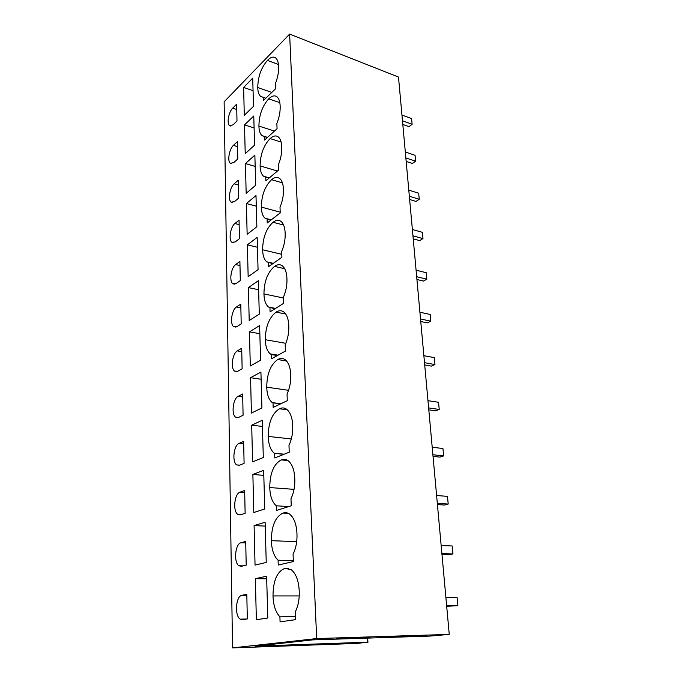 <?xml version="1.0" encoding="UTF-8"?>
<svg xmlns="http://www.w3.org/2000/svg" width="682" height="682" viewBox="0 0 682 682"><rect width="100%" height="100%" fill="white"/><g stroke="black" fill="none" stroke-linecap="round" stroke-linejoin="round"><path stroke-width="1.02" d="M367.393 642.18L357.308 643.407L232.545 647.9L316.687 638.565L289.628 34.1L398.493 77.049L449.25 634.396L429.848 636.093L312.731 639.878L255.673 646.135L367.393 642.18L367.146 638.113M449.25 634.396L316.687 638.565M291.632 645.522L261.428 646.604L291.615 645.112M336.021 643.927L314.982 644.686L335.996 643.535M423.454 635.581L388.356 637.124L423.454 635.581M364.205 637.9L336.422 638.787L342.245 638.164L370.138 637.278L364.205 637.9L364.179 637.465M367.675 638.096L367.939 642.367M232.545 647.9L224.131 101.806L289.628 34.1M255.366 578.677L266.619 576.222L267.787 618.011L256.355 619.742L255.366 578.677L266.696 578.796M279.91 616.826L280.072 621.865L295.536 619.657L295.246 611.967C298.213 606.11 299.543 599.154 299.228 591.089C298.69 580.714 295.997 573.571 291.154 569.649L284.982 568.353C277.139 571.388 273.15 580.578 273.005 595.932C273.329 605.335 275.63 612.3 279.91 616.826L295.425 616.579M246.807 594.329L241.965 595.275C235.861 595.872 234.352 615.641 240.175 619.128L242.425 619.708L247.319 618.949L246.807 594.329M248.41 287.599L249.203 320.557L259.296 314.121L258.367 280.711L248.41 287.599L258.623 289.748M240.789 304.095L236.483 306.994C231.71 309.79 229.681 324.129 233.704 326.712L236.859 326.687L241.198 323.899L240.789 304.095M269.961 307.846L270.089 311.853L283.635 303.32L283.405 297.241C286.005 291.231 287.19 285.033 286.943 278.657C286.696 272.502 285.195 268.256 282.45 265.937C280.072 264.173 277.438 264.326 274.548 266.398C267.651 272.229 264.113 281.419 263.951 293.942C264.13 300.233 265.639 304.59 268.486 307.002L274.889 308.827M249.467 331.853L259.62 325.57L260.584 360.181L250.285 365.987L249.467 331.853L259.851 333.72M237.319 350.889C232.366 353.421 230.38 368.442 234.651 371.153L237.703 371.264L242.127 368.757L241.709 348.255L237.319 350.889L241.778 351.631M271.462 354.606L271.598 358.766L285.426 351.077L285.195 344.768C287.847 338.766 289.049 332.458 288.793 325.834C288.52 319.15 286.875 314.547 283.857 312.024C281.495 310.276 278.921 310.31 276.125 312.117C269.092 317.573 265.486 326.78 265.324 339.713C265.528 346.533 267.191 351.264 270.311 353.89L271.462 354.606L277.318 355.578M246.407 203.526L247.14 234.31L256.858 226.722L255.989 195.564L246.407 203.526L256.287 206.169M239.05 220.158L234.889 223.534C230.456 226.782 228.368 239.945 231.931 242.272L235.239 241.948L239.433 238.666L239.05 220.158M267.105 219.229L267.225 222.963L280.225 212.912L280.012 207.26C282.519 201.241 283.652 195.265 283.431 189.332C283.235 184.072 281.99 180.457 279.697 178.496C277.318 176.715 274.599 177.115 271.547 179.707C264.923 186.212 261.521 195.35 261.342 207.115C261.487 212.503 262.74 216.22 265.11 218.257L270.814 220.192M247.387 244.855L257.157 237.404L258.06 269.663L248.154 276.696L247.387 244.855L257.429 247.251M240.303 280.558L239.902 261.419L235.674 264.573C231.079 267.6 229.016 281.325 232.801 283.772L236.032 283.601L240.303 280.558M268.512 262.749L268.631 266.619L281.896 257.293L281.675 251.436C284.232 245.418 285.391 239.331 285.153 233.184C284.931 227.498 283.567 223.594 281.061 221.454C278.674 219.681 275.997 219.954 273.022 222.289C266.261 228.47 262.792 237.634 262.621 249.774C262.783 255.588 264.164 259.603 266.756 261.82L272.749 263.729M252.877 474.459L253.789 512.514L264.744 508.96L263.661 470.29L252.877 474.459L263.806 475.354M244.659 490.477L240.004 492.174C234.412 493.683 232.647 511.236 237.796 514.399L240.431 514.85L245.128 513.307L244.659 490.477M276.329 505.805L276.483 510.46L291.257 505.788L290.984 498.704C293.823 492.771 295.093 486.078 294.803 478.645C294.394 470 292.186 464.033 288.188 460.751C285.98 459.157 283.661 458.875 281.231 459.907C273.738 464.033 269.91 473.248 269.757 487.553C270.055 496.24 272.254 502.327 276.329 505.805L288.767 506.573M254.105 525.583L265.11 522.242L266.236 562.42L255.042 565.105L254.105 525.583L265.221 526.103M240.968 542.77C235.128 543.844 233.483 562.454 238.956 565.77L241.411 566.299L246.202 565.131L245.716 541.431L240.968 542.77L245.742 542.932M278.086 560.212L278.239 565.054L293.354 561.567L293.072 554.185C295.971 548.285 297.275 541.465 296.968 533.725C296.5 524.262 294.061 517.74 289.662 514.151C287.548 512.642 285.349 512.276 283.073 513.06C275.409 516.658 271.496 525.865 271.351 540.69C271.666 549.718 273.908 556.231 278.086 560.212L293.32 560.578M250.567 377.692L251.411 413.062L261.922 407.947L260.916 372.057L250.567 377.692L261.121 379.26M242.656 393.983L238.18 396.327C233.031 398.561 231.104 414.332 235.648 417.196L238.581 417.427L243.09 415.219L242.656 393.983M273.03 403.113L273.167 407.427L287.293 400.666L287.045 394.111C289.765 388.126 290.992 381.698 290.72 374.819C290.404 367.555 288.597 362.543 285.281 359.789C282.962 358.084 280.455 357.999 277.762 359.542C270.584 364.597 266.909 373.804 266.747 387.18C266.977 394.58 268.81 399.72 272.237 402.593L280.191 404.068M251.701 425.193L262.263 420.265L263.303 457.511L252.579 461.867L251.701 425.193L262.434 426.438M244.096 463.376L243.636 441.356L239.075 443.394C233.713 445.286 231.863 461.902 236.697 464.911L239.493 465.26L244.096 463.376M274.65 453.479L274.795 457.963L289.236 452.2L288.98 445.389C291.751 439.421 293.004 432.865 292.723 425.721C292.365 417.802 290.37 412.337 286.73 409.336C284.454 407.674 282.033 407.486 279.467 408.774C272.127 413.377 268.376 422.593 268.222 436.42C268.495 444.476 270.515 450.077 274.283 453.223L283.78 454.374M244.523 124.883L245.213 153.697L254.582 145.138L253.764 115.991L244.523 124.883L254.105 127.952M233.738 162.64L237.779 158.94L237.421 141.592L233.406 145.385C229.254 148.983 227.149 161.182 230.32 163.288L233.738 162.64M279.816 102.641L268.751 98.83C271.922 95.753 274.684 95.088 277.037 96.853C278.955 98.515 279.995 101.618 280.157 106.145C280.37 111.669 279.27 117.449 276.858 123.459L277.062 128.727L264.556 140.074L264.445 136.588L267.378 137.517M268.751 98.83C262.374 105.906 259.092 114.985 258.913 126.059C259.024 130.714 260.072 133.902 262.058 135.633L264.445 136.588M245.452 163.561L254.863 155.112L255.699 185.24L246.159 193.33L245.452 163.561L255.179 166.417M234.139 183.833C229.851 187.26 227.754 199.92 231.113 202.128L234.48 201.65L238.589 198.147L238.223 180.236L234.139 183.833L238.316 184.993M265.75 177.201L265.869 180.807L278.614 170.082L278.409 164.626C280.865 158.608 281.981 152.734 281.76 147.014C281.589 142.137 280.455 138.796 278.358 136.988C275.988 135.207 273.243 135.744 270.132 138.582C263.627 145.385 260.285 154.49 260.106 165.905C260.234 170.909 261.385 174.345 263.55 176.22L269.032 178.147M243.627 87.432L252.707 78.132L253.499 106.332L244.292 115.335L243.627 87.432L253.065 90.689M236.995 120.97L236.645 104.176L232.698 108.148C228.675 111.899 226.569 123.672 229.561 125.667L233.014 124.866L236.995 120.97M257.753 87.518C257.856 91.848 258.819 94.815 260.643 96.418L263.184 97.313L263.286 100.689L275.554 88.771L275.366 83.681C277.727 77.68 278.81 72.002 278.606 66.657C278.461 62.446 277.506 59.564 275.75 58.021C273.414 56.282 270.643 57.075 267.429 60.4C261.163 67.723 257.941 76.759 257.753 87.518L271.803 92.42M299.236 595.915L273.005 595.932M288.75 568.43L284.982 568.353M283.431 297.991L263.951 293.942M284.692 268.717L274.548 266.398M285.818 343.327L265.324 339.713M285.681 314.001L276.125 312.117M280.2 212.162L261.342 207.115M282.408 182.836L271.547 179.707M281.785 254.335L262.621 249.774M283.601 225.026L273.022 222.289M294.053 489.361L269.757 487.553M287.881 460.538L281.231 459.907M296.696 541.636L271.351 540.69M288.358 513.367L283.073 513.06M288.571 390.317L266.747 387.18M286.542 360.983L277.762 359.542M291.333 438.961L268.222 436.42M287.275 409.788L279.467 408.774M274.462 131.08L258.913 126.059M281.146 142.069L270.132 138.582M277.48 171.037L260.106 165.905M265.827 98.225L263.184 97.313M278.452 64.475L267.429 60.4M446.65 605.787L457.869 605.693L457.085 597.415L445.892 597.441M457.869 605.693L446.693 606.289M441.893 553.588L452.95 553.946L452.192 545.975L441.16 545.54M452.95 553.946L449.037 554.713L441.979 554.492M437.315 503.273L448.21 504.058L447.477 496.36L436.608 495.516M448.21 504.058L444.383 505.047L437.426 504.552M432.891 454.749L443.641 455.926L442.933 448.5L432.209 447.264M443.641 455.926L439.899 457.111L433.044 456.369M428.628 407.904L439.225 409.456L438.543 402.278L427.972 400.684M439.225 409.456L435.568 410.828L428.808 409.856M424.511 362.679L434.954 364.563L434.298 357.632L423.872 355.697M434.954 364.563L431.382 366.115L424.716 364.921M420.53 318.963L430.836 321.171L430.197 314.47L419.916 312.22M430.836 321.171L427.333 322.884L420.76 321.495M416.676 276.704L426.847 279.202L426.224 272.723L416.088 270.174M426.847 279.202L423.42 281.078L416.932 279.492M412.96 235.819L422.985 238.598L422.388 232.323L412.38 229.502M422.985 238.598L419.635 240.61L413.232 238.853M409.353 196.245L419.251 199.28L418.671 193.202L408.791 190.133M419.251 199.28L415.969 201.429L409.652 199.502M405.858 157.926L415.628 161.191L415.074 155.308L405.321 152.001M415.628 161.191L412.414 163.467L406.174 161.395M402.482 120.791L412.124 124.286L411.578 118.574L401.954 115.045M412.124 124.286L408.97 126.664L402.815 124.456M246.833 595.275L241.965 595.275M240.865 307.855L236.483 306.994M239.143 224.608L234.889 223.534M239.987 265.537L235.674 264.573M244.702 492.498L240.004 492.174M242.715 396.941L238.18 396.327M243.687 443.871L239.075 443.394M237.524 146.639L233.406 145.385M236.756 109.487L232.698 108.148M246.884 619.017L240.175 619.128M235.938 327.113L233.704 326.712M275.554 308.409L268.486 307.002M237.131 371.528L234.651 371.153M278.034 355.186L270.311 353.89M233.73 242.698L231.931 242.272M271.248 219.86L265.11 218.257M234.804 284.198L232.801 283.772M273.303 263.337L266.756 261.82M241.232 514.586L237.796 514.399M243.227 565.855L238.956 565.77M238.376 417.52L235.648 417.196M280.865 403.744L272.237 402.593M239.697 465.175L236.697 464.911M284.224 454.203L274.283 453.223M231.744 163.697L230.32 163.288M267.54 137.372L262.058 135.633M232.715 202.554L231.113 202.128M269.33 177.891L263.55 176.22M230.831 126.068L229.561 125.667M265.844 98.208L260.643 96.418"/></g></svg>
